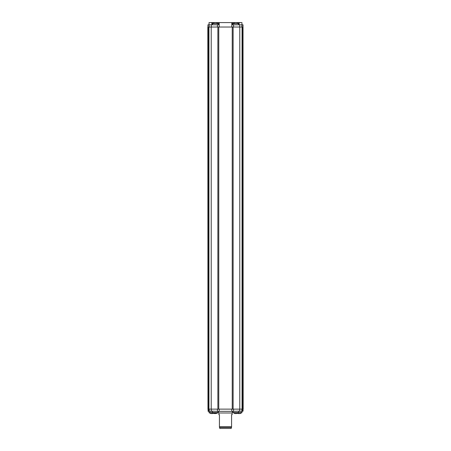 <?xml version="1.0" encoding="UTF-8"?>
<svg xmlns="http://www.w3.org/2000/svg" width="451" height="451" viewBox="0 0 451 451"><rect width="100%" height="100%" fill="white"/><g stroke="black" fill="none" stroke-linecap="round" stroke-linejoin="round"><path stroke-width="0.68" d="M209.044 27.021L209.044 22.601L211.874 22.601L211.874 24.811M243.004 27.021L243.004 24.811L241.956 24.811M209.044 24.811L207.939 24.811L207.939 27.021M211.333 27.021L211.333 24.811L209.101 24.811L209.101 27.021M211.333 24.811L217.438 24.811L217.438 27.021M217.438 24.811L218.431 24.811L218.431 22.601L219.203 22.601L219.203 27.021M219.203 22.601L231.797 22.601L231.797 27.021M231.797 22.601L232.569 22.601L232.569 24.811L233.562 24.811L233.562 27.021M233.562 24.811L239.667 24.811L239.667 27.021M241.899 27.021L241.899 24.811L239.667 24.811M241.956 27.021L241.956 22.601L239.126 22.601L239.126 24.811M214.885 22.601L214.518 22.601M214.248 22.601L211.874 22.601M218.431 22.601L216.209 22.601M215.939 22.601L215.572 22.601M235.428 22.601L235.061 22.601M234.791 22.601L232.569 22.601M239.126 22.601L236.752 22.601M236.482 22.601L236.115 22.601M243.027 27.021L243.168 409.125L243.027 27.021L242.063 27.021L242.063 409.125L208.018 409.125M208.311 409.125L208.311 27.021L208.937 27.021L208.937 409.125M208.311 27.021L208.018 27.021M242.689 27.021L242.689 409.125L242.063 409.125L242.063 27.021L208.937 27.021M207.832 27.021L207.973 409.125L207.832 27.021M242.689 409.125L243.027 409.125M211.209 409.125L211.209 27.021M217.878 27.021L217.878 409.125M218.763 409.125L218.763 27.021M232.237 27.021L232.237 409.125M233.122 409.125L233.122 27.021M239.791 27.021L239.791 409.125M242.063 27.021L242.063 409.125M219.428 426.793L219.428 427.345L231.572 427.345L231.572 426.793L219.428 426.793L219.428 414.644L218.876 414.644L218.876 412.986A1.657 1.657 0 0 0 217.991 411.526M231.572 426.793L231.572 414.644L232.124 414.644L232.124 412.986A1.657 1.657 0 0 1 233.009 411.526M241.956 409.125L241.956 411.109L241.899 409.125M207.996 409.125L208.215 411.335L211.333 411.109L211.333 409.125M208.418 411.335L207.996 411.109M242.83 409.125L242.83 411.109L241.736 411.335L243.061 411.109L243.061 409.125M239.667 409.125L239.667 411.109L241.736 411.335M239.667 411.109L233.562 411.335L233.562 409.125M233.562 411.335L231.797 411.335L231.797 409.125M231.797 411.335L219.203 411.335L219.203 409.125M219.203 411.335L217.438 411.335L217.438 409.125M217.438 411.335L211.333 411.109M209.101 409.125L209.32 411.335L211.666 411.335M239.334 411.335L241.899 411.109M209.044 409.125L209.044 411.109L208.199 411.109L208.199 409.125M231.245 427.345L231.245 428.45L219.755 428.45L219.755 427.345M215.274 412.766L217.991 412.552L209.072 412.552L215.274 412.766M216.559 413.426L213.898 413.426M214.8 413.426L215.646 413.59M214.637 413.59L213.909 413.426M217.991 23.587L212.466 23.587L217.991 23.587L217.991 24.811M215.093 22.55L214.58 22.713A4.397 3.112 -90 0 1 215.093 22.55L215.877 22.713A4.397 3.112 90 0 0 215.364 22.55M215.956 22.55A4.397 3.112 -90 0 1 216.457 22.713L217.884 23.379M216.457 22.713L215.877 22.713M214.58 22.713L214.005 22.713A4.397 3.112 90 0 1 214.518 22.55L214.518 22.573M214.524 22.708L212.573 23.379M212.179 22.601A4.397 3.112 90 0 0 211.97 22.55L211.186 22.713M213.058 22.713L212.545 22.55M211.97 22.55L212.483 22.713M238.534 23.587L233.009 23.587L238.534 23.587L238.534 24.811M235.636 22.55L235.123 22.713A4.397 3.112 -90 0 1 235.636 22.55L236.42 22.713A4.397 3.112 90 0 0 235.907 22.55M236.499 22.55A4.397 3.112 -90 0 1 236.995 22.713L238.427 23.379M236.995 22.713L236.42 22.713M235.123 22.713L234.543 22.713A4.397 3.112 90 0 1 235.056 22.55L235.061 22.573M235.067 22.708L233.116 23.379M239.509 22.601A4.397 3.112 90 0 0 239.301 22.55L238.517 22.713M240.394 22.713L239.881 22.55M239.301 22.55L239.814 22.713M233.116 412.766L241.928 412.552L233.009 412.552L235.056 413.59A4.397 3.112 90 0 1 234.543 413.426L235.636 413.59A4.397 3.112 -90 0 1 235.123 413.426L235.123 413.426M235.636 413.59L236.42 413.426M236.476 413.432L236.995 413.426M239.887 413.488L239.893 413.59A4.397 3.676 -90 0 0 239.909 413.59A4.397 3.676 -90 0 0 240.496 413.426L240.05 413.426A4.397 3.676 90 0 1 239.442 413.59L238.5 413.443M241.821 412.766L239.831 413.499M238.5 413.499A4.397 3.676 -90 0 0 238.889 413.59M238.494 413.59L238.438 413.59A4.397 3.676 90 0 1 238.421 413.59L237.468 413.313M211.186 413.426L211.699 413.59A4.397 3.112 -90 0 1 211.186 413.426L210.606 413.426A4.397 3.112 90 0 0 211.119 413.59L211.119 413.59M211.699 413.59L212.483 413.426M212.539 413.432L213.058 413.426M232.124 412.986L218.876 412.986M242.491 409.125L242.407 411.335M208.627 411.335L208.548 409.125M212.466 411.335L212.573 412.766L213.898 413.443M217.991 411.335L217.991 412.552M217.884 412.766L216.565 413.443M212.466 24.811L212.466 23.587M233.009 24.811L233.009 23.587M238.534 411.335L238.427 412.766L236.499 413.59M233.009 411.335L233.009 412.552M241.928 411.335L241.928 412.552M209.072 411.335L209.072 412.552M209.179 412.766L211.107 413.59M213.532 413.313L212.562 413.59"/></g></svg>

